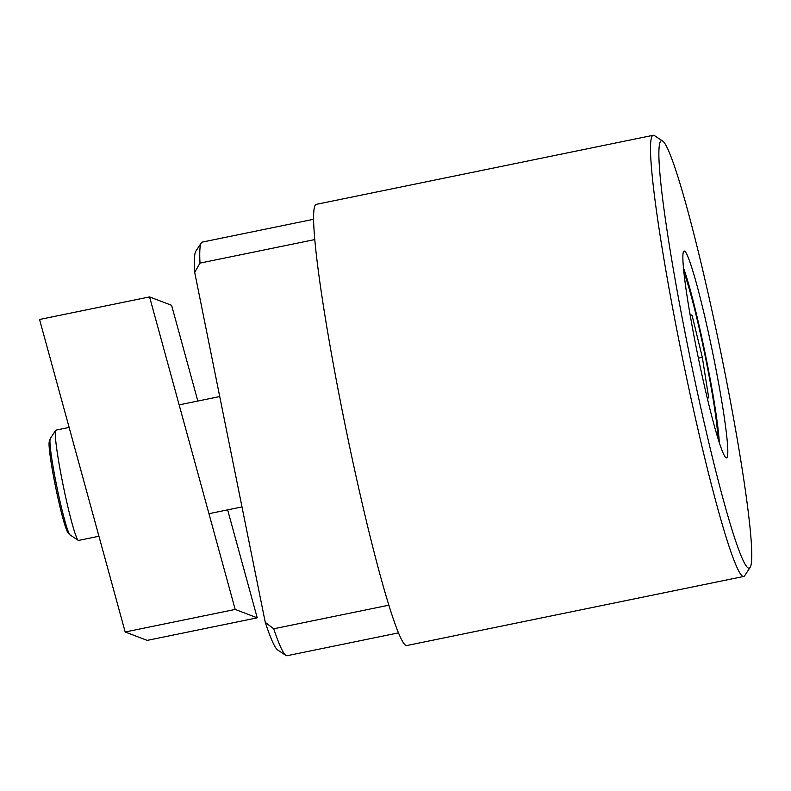<?xml version="1.0" encoding="UTF-8"?>
<svg xmlns="http://www.w3.org/2000/svg" width="791" height="791" viewBox="0 0 791 791"><rect width="100%" height="100%" fill="white"/><g stroke="black" fill="none" stroke-linecap="round" stroke-linejoin="round"><path stroke-width="1.19" d="M662.729 141.085L654.483 135.617A225.178 16.097 78.4 0 0 653.999 135.36A225.178 16.097 78.4 0 0 653.237 135.281A225.178 16.097 78.4 0 0 681.664 354.101A225.178 16.097 78.4 0 0 742.927 576.392A225.178 16.097 78.4 0 0 743.688 576.471A225.178 16.097 78.4 0 0 744.697 575.67L750.135 567.394A218.148 15.593 78.4 0 0 720.611 351.333A218.148 15.593 78.4 0 0 662.729 141.085A218.148 15.593 78.4 0 0 662.265 140.838A218.148 15.593 78.4 0 0 688.081 347.902A218.148 15.593 78.4 0 0 748.405 568.086A218.148 15.593 78.4 0 0 750.135 567.394M653.237 135.281L316.311 204.355A225.178 16.097 78.4 0 0 344.747 423.175A225.178 16.097 78.4 0 0 406.001 645.466A225.178 16.097 78.4 0 0 406.762 645.545L743.688 576.471M388.816 605.194L273.726 628.786A211.108 15.098 78.4 0 0 285.877 655.403A211.108 15.098 78.4 0 0 286.332 655.64A211.108 15.098 78.4 0 0 287.044 655.719L398.446 632.879M273.726 628.786L265.272 622.369A204.068 14.594 78.4 0 0 277.631 649.935L285.877 655.403M69.124 427.427L55.943 430.136A56.299 4.024 78.4 0 0 55.686 430.334A56.299 4.024 78.4 0 0 63.31 486.089A56.299 4.024 78.4 0 0 78.25 540.352A56.299 4.024 78.4 0 0 78.368 540.411A56.299 4.024 78.4 0 0 78.556 540.431L98.944 536.249M55.686 430.334L50.308 438.53A49.329 3.53 78.4 0 0 50.179 438.817A49.329 3.53 78.4 0 0 56.537 485.19A49.329 3.53 78.4 0 0 69.845 534.716A49.329 3.53 78.4 0 0 70.073 534.924L78.25 540.352M726.178 457.831A105.559 7.544 -101.6 0 1 725.95 457.712A105.559 7.544 -101.6 0 1 697.939 355.98A105.559 7.544 -101.6 0 1 683.661 251.439A105.559 7.544 -101.6 0 1 684.492 251.103A105.559 7.544 -101.6 0 1 713.68 357.641A105.559 7.544 -101.6 0 1 726.178 457.831M717.882 438.184A91.479 6.546 78.4 0 0 704.87 354.556A91.479 6.546 78.4 0 0 683.928 272.559M69.845 534.716L67.917 532.521A46.768 3.342 -101.6 0 1 55.301 485.565A46.768 3.342 -101.6 0 1 49.269 441.596L50.179 438.817M313.651 219.265L202.249 242.105A211.108 15.098 78.4 0 0 201.3 242.857L195.871 251.133A204.068 14.594 78.4 0 0 194.695 272.351L199.994 263.106L314.828 239.564M201.3 242.857A211.108 15.098 78.4 0 0 199.994 263.106M698.384 358.145L702.319 357.344L708.726 397.962L707.065 397.329M690.078 314.502L692.046 315.253L690.276 315.619M692.046 315.253L702.319 357.344M265.272 622.369L194.695 272.351M719.306 442.683A98.519 7.04 78.4 0 0 705.364 354.457A98.519 7.04 78.4 0 0 683.464 267.872M149.568 296.912L39.55 319.475L125.176 631.999L147.205 640.384L257.223 617.83L235.184 609.436L149.568 296.912L171.598 305.306L197.829 401.047M227.64 509.869L257.223 617.83M125.176 631.999L235.184 609.436M219.74 396.558L179.142 404.873M241.997 506.922L208.953 513.695"/></g></svg>
